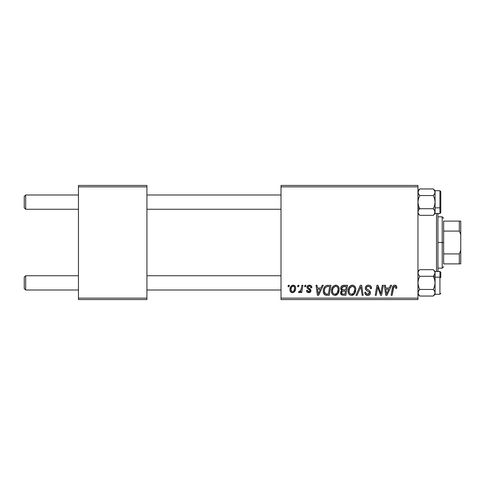 <?xml version="1.0" encoding="UTF-8"?>
<svg xmlns="http://www.w3.org/2000/svg" width="485" height="485" viewBox="0 0 485 485"><rect width="100%" height="100%" fill="white"/><g stroke="black" fill="none" stroke-linecap="round" stroke-linejoin="round"><path stroke-width="0.73" d="M281.015 185.44L417.955 185.44L417.955 186.87L281.015 186.87L281.015 298.129L417.955 298.129L417.955 185.44L281.015 185.44L281.015 186.87L281.015 185.44M331.461 290.964L332.049 288.035L333.916 285.732L336.572 285.253L338.512 286.726L339.197 288.714L338.936 291.812L338.051 293.667L336.566 295.007L334.711 295.401L333.062 294.819L331.867 293.279L331.461 290.964C331.388 293.492 332.54 294.977 334.911 295.407L337.875 293.904L339.239 289.484C339.251 287.023 338.112 285.586 335.814 285.162C332.892 285.859 331.443 287.793 331.461 290.964M320.949 288.017L322.173 285.295L323.295 285.295L318.657 295.28L317.39 295.28L316.02 285.295L317.063 285.295L317.402 288.017L320.949 288.017L317.402 288.017L317.063 285.295L316.02 285.295L317.39 295.28L318.657 295.28L323.295 285.295L322.173 285.295L320.949 288.017M394.778 285.162L396.56 286.12L396.73 288.278L395.687 288.405L395.724 287.09L395.154 286.417L393.85 286.708L392.147 295.28L391.098 295.28L392.656 286.726L393.517 285.538L394.778 285.162C393.268 285.404 392.456 286.338 392.335 287.963L391.098 295.28L392.147 295.28L393.347 288.211L394.711 286.332L395.778 287.538L395.687 288.405L396.73 288.278L396.821 287.369C396.815 285.986 396.13 285.253 394.778 285.162M365.308 288.096L365.823 286.399L367.254 285.344L369.091 285.204L370.819 286.071L371.528 288.545L370.491 288.666L370.158 287.084L368.903 286.374L367.297 286.544L366.381 287.635L366.684 288.963L369.315 290.576L370.328 291.812L370.31 293.825L369.267 295.038L367.127 295.371L365.247 294.159L364.787 292.297L365.823 292.194L366.133 293.473L367.551 294.237L368.927 293.91L369.455 292.819L369.067 291.928L365.945 290.012L365.308 288.096C365.338 289.454 365.993 290.382 367.278 290.891L369.067 291.928L369.455 292.819L367.733 294.243C366.563 294.189 365.926 293.583 365.817 292.425L364.781 292.516C364.92 294.334 365.89 295.298 367.697 295.407C369.431 295.353 370.364 294.468 370.491 292.758L369.315 290.576L366.611 288.878L366.345 288.005C366.514 286.884 367.193 286.326 368.37 286.332L370.231 287.193L370.491 288.666L371.528 288.545C371.565 286.405 370.534 285.277 368.436 285.162C366.539 285.247 365.496 286.229 365.308 288.096M355.972 295.28L360.337 285.295L361.658 285.295L363.186 295.28L362.143 295.28L360.834 286.72L357.093 295.28L355.972 295.28L357.093 295.28L360.834 286.72L362.143 295.28L363.186 295.28L361.658 285.295L360.337 285.295L355.972 295.28M348.06 290.964L348.648 288.035L350.516 285.732L353.171 285.253L355.111 286.726L355.796 288.714L355.535 291.812L354.65 293.667L353.165 295.007L351.31 295.401L349.661 294.819L348.466 293.279L348.06 290.964C347.987 293.492 349.139 294.977 351.51 295.407L354.474 293.904L355.838 289.484C355.851 287.023 354.711 285.586 352.413 285.162C349.491 285.859 348.042 287.793 348.06 290.964M288.035 286.72L288.278 285.295L289.315 285.295L289.096 286.72L288.035 286.72L289.096 286.72L289.315 285.295L288.278 285.295L288.035 286.72M340.67 288.399L341.131 286.72L342.398 285.538L347.539 285.295L345.853 295.28L341.913 295.11L340.603 293.558L340.858 291.418L341.913 290.418L340.967 289.612L340.67 288.399L341.913 290.418L340.537 292.849L341.913 295.11L345.853 295.28L347.539 285.295L343.538 285.295C341.749 285.526 340.791 286.556 340.67 288.399M389.285 288.017L390.51 285.295L391.637 285.295L387 295.28L385.733 295.28L384.362 285.295L385.405 285.295L385.739 288.017L389.285 288.017L385.739 288.017L385.405 285.295L384.362 285.295L385.733 295.28L387 295.28L391.637 285.295L390.51 285.295L389.285 288.017M381.216 291.388L382.283 285.295L383.332 285.295L381.628 295.28L380.531 295.28L377.676 286.805L376.287 295.28L375.232 295.28L376.918 285.295L378.015 285.295L380.895 293.752L381.216 291.388L380.895 293.752L378.015 285.295L376.918 285.295L375.232 295.28L376.287 295.28L377.676 286.805L380.531 295.28L381.628 295.28L383.332 285.295L382.283 285.295L381.216 291.388M309.4 285.162L311.218 285.81L311.879 287.757L310.843 287.89L310.515 286.611L309.751 286.114L308.096 286.708L308.205 287.817L310.442 289.284L310.964 290.436L310.345 292.134L308.339 292.655L306.944 291.958L306.429 290.479L307.472 290.351L307.836 291.382L308.563 291.758L309.848 291.176L309.8 290.133L307.472 288.587L306.956 287.447L307.708 285.689L309.4 285.162C307.963 285.18 307.144 285.877 306.95 287.265L307.472 288.587L309.83 290.194L309.933 290.782L308.842 291.776L307.472 290.351L306.429 290.479C306.556 291.915 307.338 292.649 308.793 292.685C310.127 292.625 310.855 291.934 310.97 290.618L308.205 287.817L307.987 287.187L309.351 286.071C310.388 286.192 310.885 286.799 310.843 287.89L311.879 287.623C311.807 286.047 310.982 285.228 309.4 285.162M326.381 285.532L330.94 285.295L329.254 295.28L325.205 295.05L323.525 293.001L323.301 290.764L323.695 288.672L324.968 286.465L326.381 285.532C324.259 286.756 323.228 288.648 323.289 291.194C323.168 293.055 323.901 294.371 325.49 295.147L329.254 295.28L330.94 285.295L326.381 285.532M289.963 289.648L290.715 286.72L291.752 285.61L293.467 285.174L295.062 286.047L295.638 287.526L295.504 289.624L293.88 292.255L292.582 292.679L291.327 292.443L290.248 291.255L289.963 289.648C289.915 291.412 290.721 292.419 292.382 292.685C294.674 292.134 295.765 290.594 295.668 288.06C295.662 286.35 294.844 285.386 293.201 285.162C290.976 285.72 289.897 287.217 289.963 289.648L289.969 289.921M297.632 286.72L297.875 285.295L298.912 285.295L298.693 286.72L297.632 286.72L298.693 286.72L298.912 285.295L297.875 285.295L297.632 286.72M301.349 288.199L301.87 285.295L302.925 285.295L301.7 292.558L300.645 292.558L300.912 291.055L299.803 292.497L298.524 292.425L298.936 291.285L299.706 291.479L300.47 290.83L301.349 288.199C301.288 289.733 300.658 290.842 299.457 291.521L298.936 291.285L298.524 292.425L299.227 292.685L300.912 291.055L300.645 292.558L301.7 292.558L302.925 285.295L301.87 285.295L301.349 288.199M304.635 286.72L304.877 285.295L305.914 285.295L305.695 286.72L304.635 286.72L305.695 286.72L305.914 285.295L304.877 285.295L304.635 286.72M281.015 299.56L417.955 299.56L417.955 186.87L281.015 186.87L281.015 299.56L281.015 298.129L417.955 298.129L417.955 299.56L281.015 299.56M78.455 185.44L146.925 185.44L146.925 186.87L78.455 186.87L78.455 298.129L146.925 298.129L146.925 185.44L78.455 185.44L78.455 186.87L78.455 185.44M78.455 299.56L146.925 299.56L146.925 186.87L78.455 186.87L78.455 299.56L78.455 298.129L146.925 298.129L146.925 299.56L78.455 299.56M341.913 290.418L341.592 290.6M340.603 293.558L340.852 294.219M342.507 286.829L346.29 286.459L345.72 289.83L343.519 289.83C342.416 289.933 341.81 289.466 341.707 288.429L341.846 287.666M343.325 286.514L342.277 287.011L341.707 288.429L343.325 286.514M343.616 286.477L344.089 286.465M342.167 293.971L343.222 294.11C342.21 294.213 341.664 293.777 341.573 292.807L342.331 291.285L345.526 291L344.999 294.11L343.222 294.11L344.999 294.11L345.526 291L342.956 291.073M341.713 292.049L342.04 293.892M351.425 285.313L350.516 285.732M349.412 286.744L349.121 287.156M348.315 288.981L348.2 289.466M348.121 289.963L348.072 290.46M348.066 291.358L348.097 291.752M351.94 295.383L352.365 295.31M352.722 293.928L353.656 293.134L351.54 294.243C349.873 293.916 349.054 292.861 349.097 291.073C349.036 288.581 350.115 287.005 352.334 286.332C353.989 286.647 354.814 287.678 354.802 289.436L353.656 293.134L354.668 290.909L354.674 288.339L353.626 286.762L352.14 286.338M350.473 293.958L351.261 294.225M349.394 292.71L350.031 293.625M359.985 288.751L360.161 288.345M371.522 288.217L371.498 287.89M366.484 290.436L367.278 290.891M368.194 291.376L368.636 291.643M365.605 294.613L366.563 295.232M370.473 292.437L370.425 292.115M369.315 290.576L368.703 290.194M368.073 289.854L367.685 289.642M367.303 289.424L366.933 289.175M366.611 288.878L366.405 288.46M366.381 287.635L366.508 287.29M394.269 285.216L393.305 285.713M393.347 288.211L393.438 287.702M393.535 287.332L393.668 286.968M395.724 287.09L395.778 287.538M386.248 291.697L385.884 289.187L388.715 289.187L386.509 294.189L388.715 289.187L385.884 289.187L386.406 292.94M378.209 288.763L378.567 289.848M378.67 290.145L378.918 290.83M308.114 292.619L307.472 292.388M309.6 291.503L309.848 291.176M317.905 291.697L317.548 289.187L320.379 289.187L318.166 294.189L320.379 289.187L317.548 289.187L318.063 292.94M327.575 285.307L327.175 285.344M323.695 288.672L323.465 289.496M326.441 295.274L326.763 295.28M327.593 286.502L329.691 286.459L328.4 294.11L325.58 293.946L324.326 291.255L324.392 290.236M326.096 294.068L326.557 294.104M324.556 292.807L325.902 294.037M324.55 289.454L324.326 291.255C324.265 288.314 325.611 286.72 328.357 286.459L326.841 286.635L325.568 287.447L326.841 286.635M327.975 286.471L329.691 286.459L328.4 294.11L326.89 294.11M332.813 286.744L332.522 287.156M335.341 295.383L335.765 295.31M336.566 295.007L337.275 294.522M336.123 293.928L337.057 293.134L334.941 294.243C333.274 293.916 332.455 292.861 332.498 291.073C332.437 288.581 333.516 287.005 335.735 286.332C337.39 286.647 338.215 287.678 338.203 289.436L337.057 293.134L337.96 291.388L338.197 289.157L337.76 287.575L336.796 286.605M333.874 293.958L334.662 294.225M332.795 292.71L333.431 293.625M335.347 286.368L333.256 288.041L332.54 290.285L332.619 292.182M295.535 286.999L295.347 286.502M292.631 285.228L290.715 286.72M290 288.884L289.975 289.266M293.88 292.255L294.928 291.091M291.909 291.661L292.431 291.776C291.394 291.515 290.915 290.806 291 289.654L291 289.654C290.939 287.872 291.667 286.677 293.189 286.071C294.231 286.32 294.71 287.023 294.631 288.169C294.728 290 293.995 291.206 292.431 291.776L292.576 291.77M291.509 287.441L291.012 289.369M294.025 290.679L294.625 288.46L294.213 286.593L292.904 286.108L291.637 287.187M300.251 292.085L300.609 291.588M341.707 288.429L342.531 289.715L345.72 289.83L346.29 286.459L344.344 286.459M351.54 294.243L352.152 294.165M351.946 286.368L349.855 288.041L349.139 290.285L349.218 292.182M325.568 287.447L324.998 288.296M324.326 291.255L324.447 292.431M334.941 294.243L335.553 294.165M336.596 286.508L335.541 286.338M291 289.654L291.752 291.57M292.716 291.752L293.874 290.927M25.675 275.735L24.25 277.165L24.25 288.575L25.675 290L25.675 275.735L25.675 290L78.455 290L25.675 290L24.25 288.575L24.25 277.165L25.675 275.735L78.455 275.735L25.675 275.735M146.925 290L281.015 290L146.925 290M418.088 293.619L419.719 296.05L417.955 294.286L419.719 296.05L418.446 294.45L417.955 292.752L418.452 291.055L419.719 289.46L433.305 289.46L434.584 291.061L435.075 292.752L434.948 291.897L434.942 293.613L433.305 296.05L434.578 294.456L433.305 296.05L419.719 296.05L433.305 296.05L435.075 294.286L435.075 277.159L433.305 276.28L434.578 279.463L435.075 282.87L434.584 286.253L433.305 289.46L419.719 289.46L418.452 286.277L417.955 282.87L418.446 279.487L419.719 276.28L433.305 276.28L434.578 279.463L435.075 282.87L435.075 272.982L434.584 274.674L433.305 276.28L419.719 276.28L418.452 274.686L417.955 272.982L418.446 271.291L419.719 269.69L433.305 269.69L434.578 271.279L435.075 272.982L435.075 271.454L439.925 271.454L440.78 272.315L440.78 277.59A0.855 0.43 180 0 0 439.925 277.165L439.925 294.219M433.814 275.735L434.948 273.837L433.305 276.28L435.075 277.165L439.925 277.165L435.075 277.165L435.075 271.454L433.305 269.69L419.719 269.69L417.955 271.454M281.015 275.735L146.925 275.735L281.015 275.735M25.675 195L24.25 196.425L24.25 207.835L25.675 209.265L25.675 195L25.675 209.265L78.455 209.265L25.675 209.265L24.25 207.835L24.25 196.425L25.675 195L78.455 195L25.675 195M434.657 193.806L433.305 195.54L434.578 198.723L435.075 202.13L434.584 205.513L433.305 208.72L434.942 211.151L434.578 210.32L435.075 212.018L434.942 211.157L434.584 213.709L433.305 215.31L434.578 213.709L433.305 215.31L419.719 215.31L433.305 215.31L435.075 213.545L435.075 192.248L434.578 193.939L433.305 195.54L419.719 195.54L433.305 195.54L434.578 198.723L435.075 202.13L434.584 205.513L433.305 208.72L419.719 208.72L418.452 205.537L417.955 202.13L418.446 198.747L419.719 195.54L418.446 193.939L417.955 192.248L418.082 193.103L418.082 191.387L419.719 188.95L418.452 190.544L419.719 188.95L433.305 188.95L419.719 188.95L417.955 190.714M281.015 195L146.925 195L281.015 195M146.925 209.265L281.015 209.265L146.925 209.265M418.088 291.891L419.719 289.46L418.452 286.277L417.955 282.87L418.446 279.487L419.719 276.28L418.452 274.686L417.955 272.982L418.088 273.849M435.075 292.801L435.075 294.286L439.925 294.28L439.925 271.454M435.075 281.379L435.075 283.616M439.925 271.515L439.925 277.165A0.855 0.43 0 0 1 440.78 277.59L440.78 277.226M440.78 277.59L440.78 272.37M434.584 291.061L435.075 292.752L435.075 282.87L434.584 286.253L433.305 289.46L434.669 291.224M433.869 275.68L435.075 272.982L434.578 271.279L433.305 269.69M435.075 292.752L434.566 294.48M434.233 294.983L434.542 294.516M418.082 272.127L418.082 273.843M418.082 272.133L418.446 271.291M418.082 293.613L418.373 291.194M417.955 213.545L419.719 215.31L418.452 213.721L417.955 212.018L418.446 210.32L419.719 208.72L417.955 207.841L419.719 208.72L433.305 208.72L434.578 210.314L435.075 212.018L435.075 190.714L439.925 190.72L440.78 191.575M439.925 190.781L439.925 207.835A0.855 0.43 0 0 0 440.78 207.41L440.78 191.63M434.948 212.873L435.075 212.018L435.075 213.545L439.925 213.545L439.925 207.835L435.075 207.835L439.925 207.835L439.925 190.72M419.719 215.31L418.452 213.721L417.955 212.018L418.446 210.326L419.719 208.72L418.452 205.537L417.955 202.13L418.446 198.747L419.719 195.54L418.082 193.103L418.464 190.52M434.578 190.544L433.305 188.95L434.578 190.55L435.075 192.248L435.075 190.714L433.305 188.95L434.948 191.387L434.948 193.097M435.075 201.384L435.075 203.621M440.78 191.599L440.78 212.666L439.925 213.545M440.78 212.63L440.78 207.41A0.855 0.43 180 0 1 439.925 207.835L439.925 213.485M434.948 212.866L434.584 213.709M418.361 193.776L418.088 193.109M418.797 190.017L418.488 190.484M417.955 292.71L418.082 291.891M419.719 296.05L418.452 294.456M417.955 292.752L418.082 291.903M418.082 193.109L418.452 193.939M436.5 213.545L436.5 271.454L436.5 213.545M437.925 271.454L437.925 213.545M437.925 213.248L437.925 271.752M443.629 221.105L443.629 231.09L443.629 221.105L459.325 221.105L443.629 221.105M443.629 242.5L443.629 231.09L443.629 253.91L443.629 242.5L442.205 242.5L443.629 242.5M437.925 216.825L442.205 216.825L442.205 242.5L442.205 216.825L443.629 218.25M437.925 242.5L442.205 242.5L437.925 242.5M443.629 263.895L443.629 253.91L443.629 263.895L460.75 263.895L460.75 250.442L459.325 253.91L443.629 253.91L459.325 253.91L459.325 263.895L459.325 253.91L460.75 250.442L460.75 263.895L443.629 263.895M437.925 268.175L442.205 268.175L442.205 242.5L442.205 268.175L443.629 266.75M460.75 221.105L459.325 221.105L459.325 231.09L460.75 234.558L460.75 250.442L460.75 221.105L460.75 234.558L459.325 231.09L459.325 221.105L460.75 221.105M443.629 231.09L459.325 231.09L443.629 231.09M439.925 294.28L440.78 293.425"/></g></svg>
